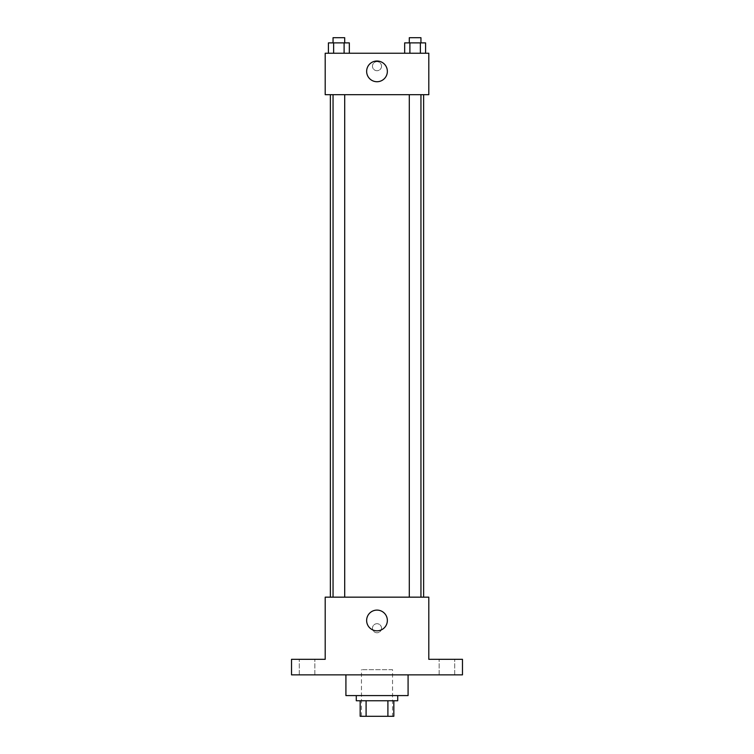 <?xml version="1.0" encoding="UTF-8"?>
<svg xmlns="http://www.w3.org/2000/svg" width="754" height="754" viewBox="0 0 754 754"><rect width="100%" height="100%" fill="white"/><g stroke="black" fill="none" stroke-linecap="round" stroke-linejoin="round"><path stroke-width="0.57" stroke-dasharray="3.77 2.83" d="M392.542 669.675L361.458 669.675L392.542 669.675L392.542 716.3L361.458 716.3L392.542 716.3M366.095 716.3L360.167 716.3L360.167 700.758L366.095 700.758L366.095 716.3L393.833 716.3M387.905 700.758L366.095 700.758L387.905 700.758L387.905 716.3M366.095 700.758L360.167 700.758M356.284 700.758L397.716 700.758M377 695.584L356.284 695.584L377 695.584M408.084 695.584L345.916 695.584M408.084 674.858L345.916 674.858L408.084 674.858M307.067 674.858L314.842 674.858L307.067 674.858M446.933 674.858L439.158 674.858L446.933 674.858M291.525 674.858L462.475 674.858L462.475 659.316L428.8 659.316L428.8 597.159L325.2 597.159L325.2 659.316L291.525 659.316L291.525 674.858M381.533 628.233A4.533 4.533 0 0 0 374.738 624.312A4.533 4.533 0 0 0 374.738 632.163A4.533 4.533 0 0 0 381.533 628.233A4.533 4.533 0 0 0 374.738 624.312A4.533 4.533 0 0 0 374.738 632.163A4.533 4.533 0 0 0 381.533 628.233M446.933 659.316L439.158 659.316L446.933 659.316M307.067 659.316L314.842 659.316L307.067 659.316M423.625 597.159L330.375 597.159L423.625 597.159M344.701 597.159L333.051 597.159L344.701 597.159L333.051 597.159L344.701 597.159L344.701 94.684L333.051 94.684L344.701 94.684M420.949 597.159L409.299 597.159L420.949 597.159L409.299 597.159L420.949 597.159L420.949 94.684L409.299 94.684L420.949 94.684M325.2 632.766L325.2 623.709L325.2 632.766M428.8 623.709L428.8 632.766L428.8 623.709M387.358 620.467A10.358 10.358 0 0 1 371.816 629.439A10.358 10.358 0 0 1 371.816 611.494A10.358 10.358 0 0 1 387.358 620.467M423.625 94.684L330.375 94.684L423.625 94.684M325.2 94.684L428.8 94.684L428.8 53.242L325.2 53.242L325.2 94.684M381.533 66.192A4.533 4.533 0 0 0 374.738 62.262A4.533 4.533 0 0 0 374.738 70.113A4.533 4.533 0 0 0 381.533 66.192A4.533 4.533 0 0 0 374.738 62.262A4.533 4.533 0 0 0 374.738 70.113A4.533 4.533 0 0 0 381.533 66.192M328.405 53.242L328.405 42.884L333.636 42.884L333.636 53.242L328.405 53.242L349.338 53.242L328.405 53.242L349.338 53.242L328.405 53.242L349.338 53.242L328.405 53.242L333.636 53.242L333.636 42.884L349.338 42.884L344.107 42.884L344.107 53.242L344.107 42.884L328.405 42.884L349.338 42.884L349.338 53.242M404.662 53.242L404.662 42.884L409.893 42.884L409.893 53.242L404.662 53.242L425.595 53.242L404.662 53.242L425.595 53.242L404.662 53.242L425.595 53.242L404.662 53.242L409.893 53.242L409.893 42.884L425.595 42.884L420.364 42.884L420.364 53.242L420.364 42.884L404.662 42.884L425.595 42.884L425.595 53.242M325.2 70.725L325.2 61.658L325.2 70.725M428.8 61.658L428.8 70.725L428.8 61.658M387.358 71.376A10.358 10.358 0 0 1 371.816 80.339A10.358 10.358 0 0 1 371.816 62.403A10.358 10.358 0 0 1 387.358 71.376M420.949 42.884L409.299 42.884L420.949 42.884L409.299 42.884L420.949 42.884L420.949 37.7L409.299 37.7L420.949 37.7L409.299 37.7L409.299 42.884M344.701 42.884L333.051 42.884L344.701 42.884L333.051 42.884L344.701 42.884L344.701 37.7L333.051 37.7L344.701 37.7L333.051 37.7L333.051 42.884M420.364 42.884L420.364 53.242M409.893 42.884L409.893 53.242M344.107 42.884L344.107 53.242M333.636 42.884L333.636 53.242M361.458 716.3L361.458 669.675M314.842 674.858L314.842 659.316L314.842 674.858M299.3 674.858L299.3 659.316L299.3 674.858M454.7 674.858L454.7 659.316L454.7 674.858M439.158 674.858L439.158 659.316L439.158 674.858M333.051 94.684L333.051 597.159M409.299 94.684L409.299 597.159"/><path stroke-width="1.13" d="M387.905 700.758L387.905 716.3L360.167 716.3L360.167 700.758M387.905 716.3L393.833 716.3L393.833 700.758L393.833 716.3M397.716 695.584L397.716 700.758L356.284 700.758L356.284 695.584M366.095 700.758L366.095 716.3M345.916 674.858L345.916 695.584L408.084 695.584L408.084 674.858M462.475 674.858L291.525 674.858L291.525 659.316L325.2 659.316L325.2 597.159L428.8 597.159L428.8 659.316L462.475 659.316L462.475 674.858M387.358 620.467A10.358 10.358 0 0 1 371.816 629.439A10.358 10.358 0 0 1 371.816 611.494A10.358 10.358 0 0 1 387.358 620.467M423.625 94.684L423.625 597.159M409.299 597.159L409.299 94.684M344.701 94.684L344.701 597.159M428.8 94.684L325.2 94.684L325.2 53.242L428.8 53.242L428.8 94.684M387.358 71.376A10.358 10.358 0 0 1 371.816 80.339A10.358 10.358 0 0 1 371.816 62.403A10.358 10.358 0 0 1 387.358 71.376M425.595 53.242L425.595 42.884L404.662 42.884L404.662 53.242M420.364 42.884L420.364 53.242M409.893 42.884L409.893 53.242M409.299 42.884L409.299 37.7L420.949 37.7L420.949 42.884M349.338 53.242L349.338 42.884L328.405 42.884L328.405 53.242M344.107 42.884L344.107 53.242M333.636 42.884L333.636 53.242M333.051 42.884L333.051 37.7L344.701 37.7L344.701 42.884M330.375 94.684L330.375 597.159M420.949 597.159L420.949 94.684M333.051 94.684L333.051 597.159"/></g></svg>
